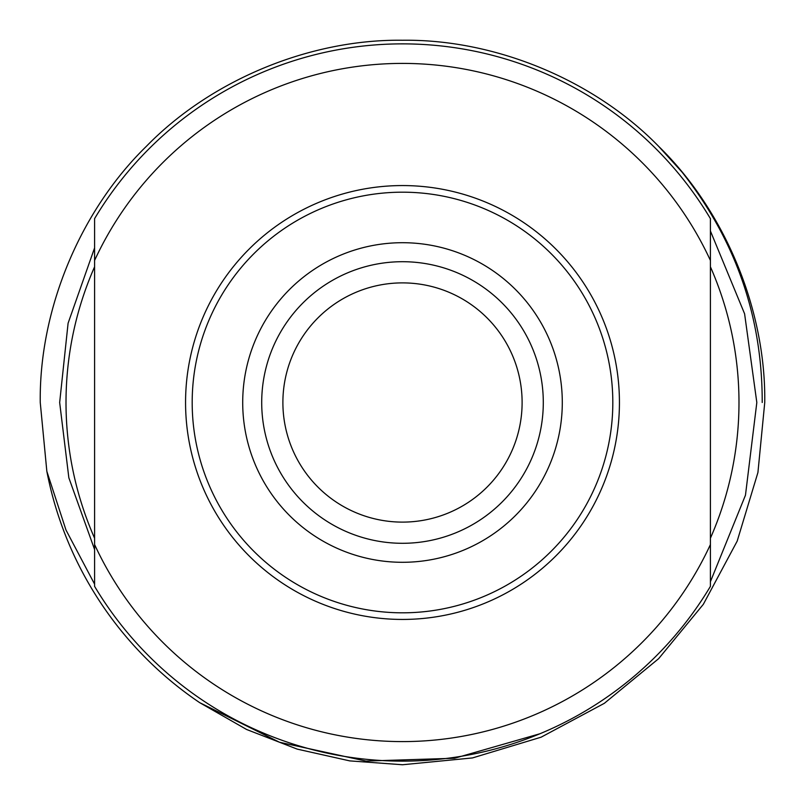<?xml version="1.0" encoding="UTF-8"?>
<svg xmlns="http://www.w3.org/2000/svg" width="805" height="805" viewBox="0 0 805 805"><rect width="100%" height="100%" fill="white"/><g stroke="black" fill="none" stroke-linecap="round" stroke-linejoin="round"><path stroke-width="1.21" d="M522.113 402.5C521.248 384.699 521.248 384.699 522.113 402.5C521.248 384.699 521.248 384.699 522.113 402.5A119.613 119.613 0 0 0 402.5 282.887A119.613 119.613 0 0 0 282.887 402.5A119.613 119.613 0 0 0 402.5 522.113A119.613 119.613 0 0 0 522.113 402.5M543.294 402.5A140.794 140.794 0 0 0 402.5 261.706A140.794 140.794 0 0 0 261.706 402.5A140.794 140.794 0 0 0 402.5 543.294A140.794 140.794 0 0 0 543.294 402.5M242.708 402.5A159.793 159.793 0 0 0 402.5 562.293A159.793 159.793 0 0 0 562.293 402.5A159.793 159.793 0 0 0 402.5 242.708A159.793 159.793 0 0 0 242.708 402.5M192.184 402.5A210.316 210.316 0 0 0 402.5 612.816A210.316 210.316 0 0 0 612.816 402.5A210.316 210.316 0 0 0 402.5 192.184A210.316 210.316 0 0 0 192.184 402.5M185.563 402.5A216.937 216.937 0 0 0 402.5 619.437A216.937 216.937 0 0 0 619.437 402.5A216.937 216.937 0 0 0 402.5 185.563A216.937 216.937 0 0 0 185.563 402.5M710.413 538.193A336.49 336.49 0 0 0 710.413 266.807M94.588 266.807A336.49 336.49 0 0 0 94.588 538.193M94.588 549.513L68.848 477.798L59.661 402.5L68.093 323.208L94.588 247.89M710.413 230.995L744.595 313.789L756.821 402.5L745.47 495.196L710.413 581.693M539.873 733.768L454.584 758.25L365.923 761.067L279.486 742.24L199.67 702.644L246.592 729.481L297.176 749.103L349.742 760.886L402.5 764.75L472.495 757.928L541.131 737.179L604.334 703.318L658.651 658.651L703.318 604.334L737.179 541.131L757.928 472.495L764.75 402.5C765.927 309.794 725.033 211.071 658.651 146.349C593.929 79.967 495.206 39.073 402.5 40.25C309.794 39.073 211.071 79.967 146.349 146.349C79.967 211.071 39.073 309.794 40.25 402.5L46.841 471.307L65.97 529.992L94.588 584.138M199.67 702.644L246.592 729.481L297.176 749.103L349.742 760.886L402.5 764.75L472.495 757.928L541.131 737.179L604.334 703.318L658.651 658.651L703.318 604.334L737.179 541.131L757.928 472.495L764.75 402.5C765.927 309.794 725.033 211.071 658.651 146.349C593.929 79.967 495.206 39.073 402.5 40.25C309.794 39.073 211.071 79.967 146.349 146.349C79.967 211.071 39.073 309.794 40.25 402.5L46.841 471.307A362.25 362.25 0 0 0 199.67 702.644L246.592 729.481L297.176 749.103L349.742 760.886L402.5 764.75L472.495 757.928L541.131 737.179L604.334 703.318L658.651 658.651L703.318 604.334L737.179 541.131L757.928 472.495L764.75 402.5C765.927 309.794 725.033 211.071 658.651 146.349C593.929 79.967 495.206 39.073 402.5 40.25C309.794 39.073 211.071 79.967 146.349 146.349C79.967 211.071 39.073 309.794 40.25 402.5L46.841 471.307M764.75 402.5C765.927 309.794 725.033 211.071 658.651 146.349C593.929 79.967 495.206 39.073 402.5 40.25C309.794 39.073 211.071 79.967 146.349 146.349C79.967 211.071 39.073 309.794 40.25 402.5M762.214 402.5C762.355 316.818 735.639 240.041 682.097 172.169L658.651 146.349M94.588 544.542L94.588 586.362A358.627 358.627 0 0 0 710.413 586.362L710.413 260.458A339.096 339.096 0 0 0 94.588 260.458L94.588 544.542A339.096 339.096 0 0 0 710.413 544.542M710.413 260.458L710.413 218.638A358.627 358.627 0 0 0 94.588 218.638L94.588 260.458"/></g></svg>
